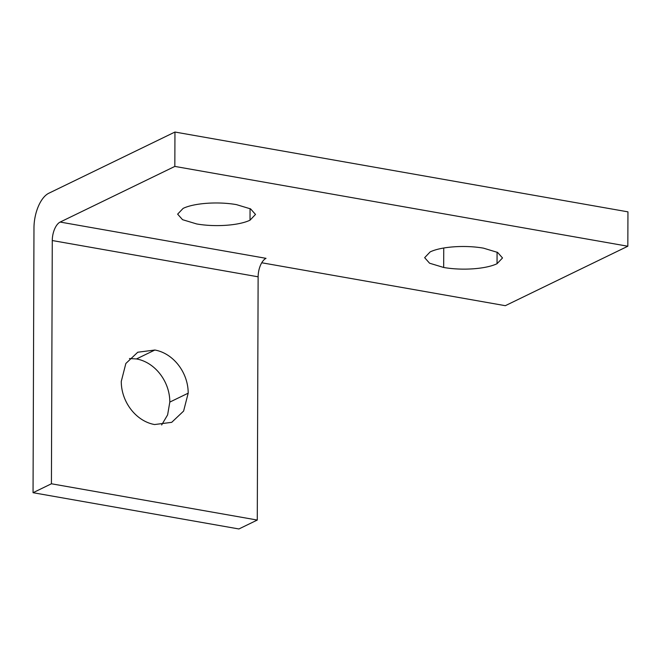 <?xml version="1.0" encoding="UTF-8"?>
<svg xmlns="http://www.w3.org/2000/svg" width="661" height="661" viewBox="0 0 661 661"><rect width="100%" height="100%" fill="white"/><g stroke="black" fill="none" stroke-linecap="round" stroke-linejoin="round"><path stroke-width="0.99" d="M52.277 240.538L258.129 276.81A15.335 7.494 100 0 1 260.459 265.325A15.335 7.494 100 0 1 266.019 258.335L60.168 222.063A15.335 7.494 -80 0 0 54.607 229.053A15.335 7.494 -80 0 0 52.277 240.538L51.426 483.778L257.278 520.05L238.902 528.965L33.05 492.701L51.426 483.778M33.05 492.701L33.975 227.913A28.753 14.046 100 0 1 38.346 206.364A28.753 14.046 100 0 1 48.774 193.26L174.95 132.035L627.95 211.85L627.826 246.239L505.326 305.688L261.739 262.764M161.648 424.957L167.613 414.893L169.811 402.095C169.885 381.521 154.963 362.203 136.48 358.948L129.44 358.535M258.129 276.81L257.278 520.05M497.039 263.706L502.517 257.964L497.601 252.419L483.497 248.156C465.022 244.9 441.127 246.586 430.137 251.924L424.651 257.666L429.567 263.21L443.68 267.474C462.155 270.729 486.042 269.044 497.039 263.706L497.08 252.155M250.023 220.187L255.501 214.437L250.585 208.893L236.473 204.629C217.998 201.374 194.111 203.059 183.122 208.397L177.635 214.147L182.552 219.683L196.664 223.947C215.139 227.202 239.026 225.517 250.023 220.187L250.056 208.628M60.168 222.063L174.834 166.415L627.826 246.239M174.95 132.035L174.834 166.415M121.277 381.389L125.846 363.492L137.761 352.23L154.864 350.024C173.339 353.28 188.261 372.606 188.187 393.179L183.609 411.076L171.703 422.338L154.6 424.544C136.125 421.288 121.203 401.962 121.277 381.389M443.746 248.015L443.68 267.474M169.811 402.095L188.187 393.179M136.48 358.948L154.864 350.024"/></g></svg>
